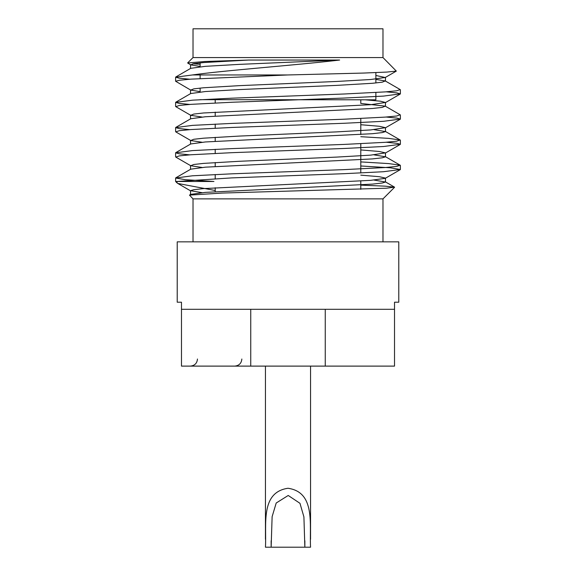 <?xml version="1.0" encoding="UTF-8"?>
<svg xmlns="http://www.w3.org/2000/svg" width="576" height="576" viewBox="0 0 576 576"><rect width="100%" height="100%" fill="white"/><g stroke="black" fill="none" stroke-linecap="round" stroke-linejoin="round"><path stroke-width="0.86" d="M175.81 76.975L190.75 68.328L205.38 66.326L239.27 64.375L339.631 60.048C295.049 65.333 224.712 70.33 192.42 74.959L175.622 77.184L179.107 78.149L189.785 79.222M375.876 79.402L385.25 80.935L400.19 89.575L396.684 90.785L385.322 91.894L344.189 93.996L231.811 98.194L192.449 100.166L175.622 102.398L179.107 103.363L189.785 104.429M360.792 103.442L385.25 106.142L400.19 114.79L396.684 115.999L385.322 117.101L344.189 119.203L231.811 123.408L192.449 125.374L175.622 127.606L179.093 128.57L189.785 129.636M360.792 136.699L388.728 138.377L400.19 139.997L396.67 141.206L385.315 142.315L344.189 144.41L231.811 148.615L192.449 150.588L175.622 152.813L179.093 153.778L189.785 154.85M360.792 161.906L388.728 163.591L400.19 165.204L396.662 166.421L385.301 167.522L344.189 169.625L231.811 173.822L192.449 175.795L175.622 178.02L185.436 179.698L213.941 181.476L175.622 181.476L177.07 182.93L177.084 181.476L231.811 177.89L344.189 173.686L383.551 171.72L400.378 169.488L390.19 167.782L360.792 165.974M385.25 80.935L382.262 82.174L372.406 83.282L336.73 85.385L239.27 89.582L205.38 91.534L190.75 93.535L175.81 102.182M385.25 106.142L382.262 107.388L372.406 108.49L205.38 116.748L190.75 118.75L175.81 127.39M373.975 129.636L385.466 131.602L382.241 132.595L372.391 133.704L205.38 141.955L190.75 143.957L175.81 152.604M373.975 154.85L385.466 156.809L382.262 157.81L372.406 158.911L205.38 167.17L190.75 169.171L175.81 177.811M373.975 180.058L385.466 182.023L382.262 183.017L372.406 184.118L205.38 192.377L190.75 194.378L190.67 194.825M360.792 185.126L384.948 186.142L394.524 187.135L386.431 188.208L222.026 193.068L189.475 195.113L193.018 198.878L382.982 198.878L394.574 187.279M215.208 190.512L177.775 183.442L177.07 182.93M175.622 77.177L175.622 81.259L179.338 80.258L190.699 79.15L287.77 74.959L192.42 74.959M175.622 81.252L190.75 90.108L200.124 91.642M386.215 91.822L396.907 92.894L400.378 93.859L383.551 96.091L344.189 98.057L231.811 102.262L190.685 104.364L179.323 105.466L175.81 106.675L190.75 115.322L202.025 117.036M386.215 117.036L396.9 118.102L400.378 119.066L383.551 121.298L344.189 123.271L231.811 127.469L190.678 129.571L179.316 130.68L175.81 131.89L190.75 140.53L202.025 142.243M386.215 142.243L396.893 143.316L400.378 144.281L383.551 146.506L344.189 148.478L231.811 152.683L190.678 154.778L179.316 155.887L175.81 157.097L190.75 165.737L202.025 167.458M394.524 309.305L394.524 366.113L181.476 366.113L181.476 302.206L177.221 302.206L177.221 241.841L398.779 241.841L398.779 302.206L394.524 302.206L394.524 309.305L181.476 309.305M250.747 366.113L250.747 309.305M325.253 366.113L325.253 309.305M193.018 241.841L193.018 198.878M193.018 57.564L382.982 57.564L382.982 28.8L193.018 28.8L193.018 57.564L187.61 62.964L204.869 61.502L248.666 60.048L203.594 62.554L193.738 63.655L190.75 64.901L200.124 66.434M375.876 92.52L375.876 99.814L200.124 99.67M375.876 72.612L375.876 82.966M215.208 99.814L215.208 102.953M215.208 112.118L215.208 116.042L215.208 112.118M215.208 124.092L215.208 128.16L215.208 124.092M215.208 137.333L215.208 141.257L215.208 137.333M215.208 149.306L215.208 153.367L215.208 149.306M215.208 162.54L215.208 166.464L215.208 162.54M215.208 174.514L215.208 178.582L215.208 174.514M215.208 187.747L215.208 191.671L215.208 187.747M375.876 75.478L385.25 77.508L370.62 79.51L336.73 81.461L239.27 85.658L203.602 87.761L193.752 88.87L190.75 90.108M365.256 99.814L380.434 101.203L385.466 102.463L370.62 104.717L203.602 112.968L193.752 114.077L190.75 115.322M360.792 124.726L379.274 126.266L385.466 127.678L370.62 129.931L336.73 131.882L239.27 136.08L203.594 138.182L193.738 139.284L190.75 140.53M360.792 149.933L379.274 151.481L385.466 152.885L370.62 155.138L336.73 157.09L239.27 161.287L203.602 163.39L193.745 164.498L190.75 165.737M360.792 175.147L379.26 176.688L385.466 178.092M400.19 169.704L385.25 178.344L370.62 180.346L203.602 188.597L193.752 189.706L190.534 190.699L202.025 192.665M287.77 74.959L363.168 73.073L386.921 72.072L396.324 71.1L382.982 57.564M200.124 64.31L192.773 63.828M190.75 64.901L187.61 62.964M339.631 60.048L248.666 60.048M304.862 540.806L304.862 547.2L310.55 547.2C309.334 524.585 315.763 492.25 287.993 488.261C260.194 492.329 266.695 524.556 265.45 547.2L271.138 547.2L272.124 516.658L276.206 503.006L288.216 495.475L299.966 503.309L303.912 516.91L304.862 547.2L271.138 547.2L271.138 540.756M310.55 366.113L310.55 539.266M400.19 139.997L385.25 131.357M400.19 165.204L385.25 156.564M385.25 181.771L394.524 187.135M190.75 194.378L189.475 195.12M241.841 359.014C241.459 363.29 239.09 365.652 234.742 366.113M175.622 102.391L175.622 106.466M175.622 127.606L175.622 131.666M175.622 152.82L175.622 156.874M175.622 178.034L175.622 181.476M400.378 89.798L400.378 93.852M400.378 115.006L400.378 119.066M400.378 140.206L400.378 144.281M400.378 165.413L400.378 169.495M197.46 359.014C197.078 363.29 194.71 365.652 190.354 366.113M382.982 241.841L382.982 198.878M200.124 62.87L200.124 66.794M200.124 74.959L200.124 78.523M200.124 88.085L200.124 92.009M360.792 99.814L360.792 103.363M360.792 118.512L360.792 134.554L360.792 118.512M360.792 143.726L360.792 173.002L360.792 143.726M360.792 181.051L360.792 189.338L360.792 181.051M385.25 77.508L396.324 71.1M385.25 102.715L400.19 94.068M385.25 127.922L400.19 119.282M385.25 153.137L400.19 144.49M190.75 190.951L177.775 183.442M385.466 182.023L385.466 178.222M385.466 156.816L385.466 152.885M385.466 131.594L385.466 127.678M385.466 106.394L385.466 102.47M385.466 81.187L385.466 77.256M190.534 194.501L190.534 190.706M190.534 169.294L190.534 165.492M190.534 144.086L190.534 140.278M190.534 118.872L190.534 115.078M190.534 93.665L190.534 89.863M190.534 68.458L190.534 64.656M265.45 366.113L265.45 539.244"/></g></svg>
